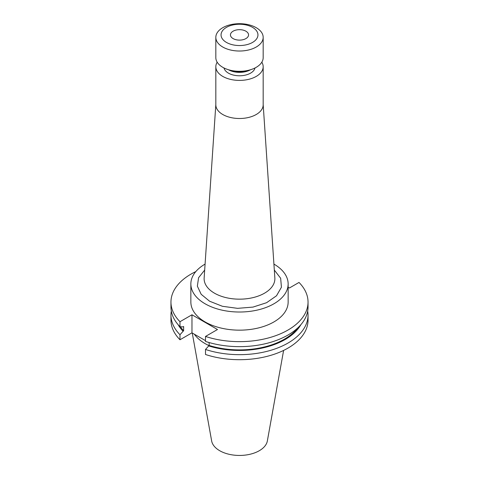<?xml version="1.0" encoding="UTF-8"?>
<svg xmlns="http://www.w3.org/2000/svg" width="479" height="479" viewBox="0 0 479 479"><rect width="100%" height="100%" fill="white"/><g stroke="black" fill="none" stroke-linecap="round" stroke-linejoin="round"><path stroke-width="0.72" d="M233.099 38.589A9.053 5.227 180 0 1 230.447 34.895A9.053 5.227 180 0 1 236.033 30.063A9.053 5.227 180 0 1 245.901 31.201A9.053 5.227 180 0 1 248.553 34.895A9.053 5.227 180 0 1 242.967 39.721A9.053 5.227 180 0 1 233.099 38.589M252.547 27.363A18.453 10.652 180 0 1 252.547 42.427A18.453 10.652 180 0 1 226.453 42.427A18.453 10.652 180 0 1 226.453 27.363A18.453 10.652 180 0 1 252.547 27.363M256.241 27.692A23.675 13.669 180 0 1 263.175 37.356A23.675 13.669 180 0 1 248.559 49.984A23.675 13.669 180 0 1 222.759 47.026A23.675 13.669 180 0 1 215.825 37.356A23.675 13.669 180 0 1 230.441 24.728A23.675 13.669 180 0 1 256.241 27.692M263.175 37.356L263.175 57.642A23.675 13.669 180 0 1 248.559 70.269A23.675 13.669 180 0 1 222.759 67.305A23.675 13.669 180 0 1 215.825 57.642L215.825 37.356M250.194 69.832A17.412 10.053 180 0 1 228.806 69.832M250.577 69.718L250.583 69.718A15.669 9.047 180 0 1 228.423 69.718L228.417 69.718M255.026 67.958A15.669 9.047 180 0 1 244.5 75.311A15.669 9.047 180 0 1 228.423 73.131A15.669 9.047 180 0 1 223.974 67.958M261.827 62.186A23.675 13.669 180 0 1 263.175 66.737A23.675 13.669 180 0 1 248.559 79.364A23.675 13.669 180 0 1 222.759 76.4A23.675 13.669 180 0 1 215.825 66.737A23.675 13.669 180 0 1 217.173 62.186M263.175 66.737L263.175 104.829A23.675 13.669 180 0 1 248.559 117.463A23.675 13.669 180 0 1 222.759 114.499A23.675 13.669 180 0 1 215.825 104.829L215.825 66.737M263.175 104.566L274.85 277.952A35.374 20.423 180 0 1 253.672 297.459A35.374 20.423 180 0 1 214.484 293.184A35.374 20.423 180 0 1 204.15 277.952L215.825 104.566M205.084 264.091A48.642 28.081 0 0 0 190.858 283.939L190.858 302.075A48.642 28.081 0 0 0 205.108 321.936A48.642 28.081 0 0 0 258.115 328.025A48.642 28.081 0 0 0 288.142 302.075L288.142 283.939A48.642 28.081 0 0 0 273.916 264.091M190.858 283.939A48.642 28.081 0 0 0 205.108 303.794A48.642 28.081 0 0 0 258.115 309.883A48.642 28.081 0 0 0 288.142 283.939M192.259 333.007L211.646 440.943A28.004 16.166 0 0 0 219.699 450.709A28.004 16.166 0 0 0 248.864 454.517A28.004 16.166 0 0 0 267.354 440.943L283.61 350.418M194.378 334.228A48.642 28.081 0 0 0 205.108 343.599A48.642 28.081 0 0 0 208.922 345.581M195.821 271.581A68.539 39.571 0 0 0 170.961 302.075A68.539 39.571 0 0 0 179.984 321.708L179.984 326.702L182.942 326.894L183.637 326.492L183.637 330.714L179.984 334.725L179.984 339.761L191.971 332.839L205.503 340.647M205.503 336.438A68.539 39.571 0 0 0 308.039 302.075L308.039 307.075A68.539 39.571 0 0 1 205.503 341.431L205.503 336.438L217.49 329.516L191.971 314.787L179.984 321.708M308.039 302.075A68.539 39.571 0 0 0 299.016 282.448L289.406 287.999L288.142 287.268M170.961 302.075L170.961 307.075A68.539 39.571 0 0 0 179.984 326.702M180.409 326.732A63.569 36.703 0 0 0 183.637 330.714M205.503 349.454A68.539 39.571 0 0 0 308.039 315.092L308.039 320.128A68.539 39.571 0 0 1 205.503 354.49L205.503 349.454L209.155 345.449L209.155 342.557M209.155 345.449A63.569 36.703 0 0 0 297.663 328.007M178.146 324.714A64.515 37.248 0 0 0 182.942 331.115M208.461 345.85A64.515 37.248 0 0 0 300.854 324.714M171.314 311.081A68.539 39.571 0 0 0 170.961 315.092A68.539 39.571 0 0 0 179.984 334.725M308.039 315.092A68.539 39.571 0 0 0 307.686 311.081M170.961 315.092L170.961 320.128A68.539 39.571 0 0 0 179.984 339.761M208.449 342.353L209.155 342.76M191.971 314.787L191.971 332.839M274.317 270.054L280.658 278.263L281.424 287.244L276.515 295.777L266.593 302.704L253.002 307.093L237.584 308.344L222.424 306.291L209.58 301.213L201.18 294.304L197.36 286.149L198.575 277.73L204.683 270.054"/></g></svg>
